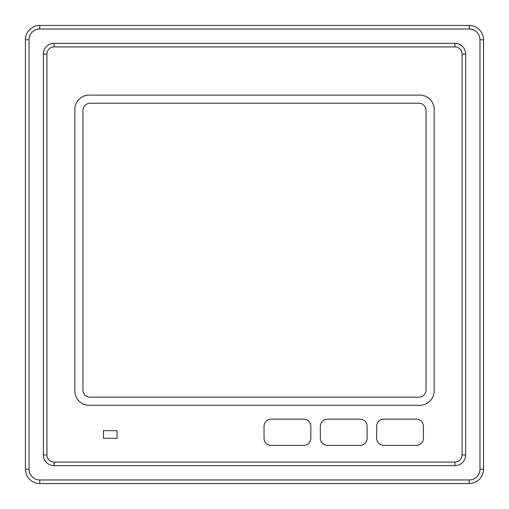 <?xml version="1.0" encoding="UTF-8"?>
<svg xmlns="http://www.w3.org/2000/svg" width="509" height="509" viewBox="0 0 509 509"><rect width="100%" height="100%" fill="white"/><g stroke="black" fill="none" stroke-linecap="round" stroke-linejoin="round"><path stroke-width="0.76" d="M434.164 390.976L434.164 109.435A14.316 14.316 0 0 0 419.849 95.119A14.316 14.316 0 0 1 434.164 109.435L434.164 390.976A14.316 14.316 0 0 1 419.849 405.291A14.316 14.316 0 0 0 434.164 390.976M419.849 95.119L89.151 95.119A14.316 14.316 0 0 0 74.836 109.435A14.316 14.316 0 0 1 89.151 95.119L419.849 95.119M74.836 109.435L74.836 390.976A14.316 14.316 0 0 0 89.151 405.291A14.316 14.316 0 0 1 74.836 390.976L74.836 109.435M89.151 405.291L419.849 405.291L89.151 405.291M103.467 438.306L117.07 438.306L117.07 430.671L103.467 430.671L103.467 438.306L117.07 438.306L117.07 430.671L103.467 430.671L103.467 438.306M271.202 445.375L303.65 445.375A7.158 7.158 0 0 0 310.808 438.217A7.158 7.158 0 0 1 303.65 445.375L271.202 445.375A7.158 7.158 0 0 1 264.044 438.217A7.158 7.158 0 0 0 271.202 445.375M310.808 438.217L310.808 426.287A7.158 7.158 0 0 0 303.65 419.13A7.158 7.158 0 0 1 310.808 426.287L310.808 438.217M303.65 419.13L271.202 419.13A7.158 7.158 0 0 0 264.044 426.287A7.158 7.158 0 0 1 271.202 419.13L303.65 419.13M264.044 426.287L264.044 438.217L264.044 426.287M320.352 426.287L320.352 438.217A7.158 7.158 0 0 0 327.51 445.375A7.158 7.158 0 0 1 320.352 438.217L320.352 426.287A7.158 7.158 0 0 1 327.51 419.13A7.158 7.158 0 0 0 320.352 426.287M327.51 445.375L359.958 445.375A7.158 7.158 0 0 0 367.116 438.217A7.158 7.158 0 0 1 359.958 445.375L327.51 445.375M367.116 438.217L367.116 426.287A7.158 7.158 0 0 0 359.958 419.13A7.158 7.158 0 0 1 367.116 426.287L367.116 438.217M359.958 419.13L327.51 419.13L359.958 419.13M376.66 426.287L376.66 438.217A7.158 7.158 0 0 0 383.818 445.375A7.158 7.158 0 0 1 376.66 438.217L376.66 426.287A7.158 7.158 0 0 1 383.818 419.13A7.158 7.158 0 0 0 376.66 426.287M383.818 445.375L416.267 445.375A7.158 7.158 0 0 0 423.424 438.217A7.158 7.158 0 0 1 416.267 445.375L383.818 445.375M423.424 438.217L423.424 426.287A7.158 7.158 0 0 0 416.267 419.13A7.158 7.158 0 0 1 423.424 426.287L423.424 438.217M416.267 419.13L383.818 419.13L416.267 419.13M46.923 54.081L46.923 454.919A7.158 7.158 0 0 0 54.081 462.077L454.919 462.077A7.158 7.158 0 0 0 462.077 454.919L462.077 54.081A7.158 7.158 0 0 0 454.919 46.923L54.081 46.923A7.158 7.158 0 0 0 46.923 54.081L43.348 54.081L43.348 454.919L46.923 454.919M39.766 25.45A14.316 14.316 0 0 0 25.45 39.766L25.45 469.234A14.316 14.316 0 0 0 39.766 483.55L469.234 483.55A14.316 14.316 0 0 0 483.55 469.234L483.55 39.766A14.316 14.316 0 0 0 469.234 25.45L39.766 25.45L39.766 29.026A10.74 10.74 0 0 0 29.026 39.766L29.026 469.234A10.74 10.74 0 0 0 39.766 479.974L469.234 479.974A10.74 10.74 0 0 0 479.974 469.234L479.974 39.766A10.74 10.74 0 0 0 469.234 29.026L39.766 29.026M418.894 397.179L90.106 397.179A7.158 7.158 0 0 1 82.954 390.021L82.954 110.389A7.158 7.158 0 0 1 90.106 103.232L418.894 103.232A7.158 7.158 0 0 1 426.046 110.389L426.046 390.021A7.158 7.158 0 0 1 418.894 397.179M43.341 454.919A10.74 10.74 0 0 0 54.081 465.659L54.081 462.077M54.081 465.652L454.919 465.652L454.919 462.077M454.919 465.659A10.74 10.74 0 0 0 465.659 454.919L462.077 454.919M465.652 454.919L465.652 54.081L462.077 54.081M465.659 54.081A10.74 10.74 0 0 0 454.919 43.341L454.919 46.923M454.919 43.348L54.081 43.348L54.081 46.923M54.081 43.341A10.74 10.74 0 0 0 43.341 54.081M29.026 39.766L25.45 39.766M29.026 469.234L25.45 469.234M39.766 479.974L39.766 483.55M469.234 479.974L469.234 483.55M479.974 469.234L483.55 469.234M479.974 39.766L483.55 39.766M469.234 29.026L469.234 25.45"/></g></svg>
